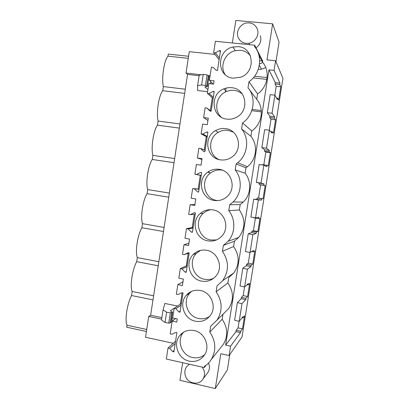 <?xml version="1.0" encoding="UTF-8"?>
<svg xmlns="http://www.w3.org/2000/svg" width="409" height="409" viewBox="0 0 409 409"><rect width="100%" height="100%" fill="white"/><g stroke="black" fill="none" stroke-linecap="round" stroke-linejoin="round"><path stroke-width="0.61" d="M232.332 42.976L235.829 20.45L272.65 23.824L266.985 59.857L275.579 60.762L282.931 78.329L242.031 336.929L229.106 355.533L220.783 353.713L215.308 388.55L179.934 380.324L182.67 362.706M188.585 56.263L168.288 54.09L167.976 56.156C164.091 60.512 161.463 77.797 163.344 86.59L162.716 90.711C158.748 95.634 156.136 112.858 158.104 121.038L157.48 125.149C153.431 130.629 150.824 147.792 152.879 155.369L152.255 159.459C148.13 165.502 145.532 182.603 147.675 189.577L147.056 193.656C142.848 200.252 140.261 217.291 142.49 223.667L141.872 227.731C137.588 234.878 135.011 251.852 137.322 257.634L136.703 261.683C132.342 269.383 129.776 286.295 132.168 291.484L131.555 295.523C127.117 303.759 124.556 320.615 127.035 325.221L126.729 327.231L146.422 331.494M201.315 74.786L186.013 73.047L189.29 51.677L214.97 54.382M212.302 97.736L210.313 110.588M206.289 136.601L204.224 149.955M200.298 175.308L198.171 189.06M194.265 214.321L192.215 227.562M188.237 253.273L186.279 265.916M182.133 292.726L180.369 304.112M186.013 73.047L187.562 74.392L150.635 315.283L148.728 316.448L161.652 319.168M171.218 321.177L172.148 321.377M148.728 316.448L145.538 337.241L173.222 343.299M275.579 60.762L274.061 70.394L268.938 69.837L225.615 345.109L230.579 346.178L229.106 355.533M208.754 75.629L210.078 75.777M210.768 81.677L210.451 83.738M209.009 171.33L208.82 172.547M218.421 132.23L217.931 132.168M261.918 60.926L259.664 60.685M248.974 89.07L256.719 99.31L257.573 93.886C267.905 86.933 270.395 71.181 262.552 62.158L262.731 61.013L254.679 45.215L215.41 41.278L213.646 52.679L219.122 59.729M256.719 99.31C264.531 108.431 262.051 124.121 251.755 130.921L242.522 122.935C253.917 115.353 256.668 97.899 248.018 87.802L248.958 81.769C260.41 73.998 263.171 56.468 254.48 46.493L254.679 45.215M250.906 136.325C258.232 145.057 256.55 159.633 247.409 166.734L245.962 167.813L236.105 163.927L237.706 162.726C247.823 154.822 249.689 138.615 241.581 128.942L250.906 136.325L251.755 130.921M245.119 173.196C251.883 181.427 251.024 194.71 243.268 202.061L240.19 204.572L229.72 204.745L233.12 201.964C241.704 193.794 242.655 179.04 235.17 169.909L245.119 173.196L245.962 167.813M239.352 209.935C245.635 219.331 245.415 228.513 238.682 237.481L234.444 241.187L223.355 245.4L228.048 241.29C235.451 233.064 235.783 219.418 228.784 210.701L239.352 209.935L240.19 204.572M222.977 314.224L222.179 319.317L209.797 332.072L210.717 326.193L217.036 320.119C222.752 310.697 222.44 301.254 216.1 291.786L217.026 285.881L222.649 280.686C229.122 271.003 229.05 261.218 222.43 251.331L233.605 246.53L234.444 241.187M233.605 246.53C239.592 255.426 239.659 264.24 233.805 272.977L228.718 277.67L227.879 282.992C233.621 291.499 233.902 300.007 228.728 308.514L223.539 313.662M222.179 319.317C227.706 327.522 228.15 335.774 223.518 344.066L220.967 347.292M198.672 251.377L198.743 250.906M260.313 35.731C261.699 40.634 260.267 44.673 256.029 47.858M241.939 43.937L241.77 43.507M208.524 363.044L208.887 363.964C209.837 366.965 209.551 369.756 208.017 372.333L207.128 373.519M274.061 70.394L279.925 83.129L275.283 82.608L275.068 83.973L276.218 86.253L274.822 95.113M230.579 346.178L240.492 332.594L240.707 331.259L242.496 328.821L244.556 315.784L242.808 317.967L243.018 316.632L239.178 321.367L241.975 303.662L245.702 299.633L245.916 298.289L247.614 296.479L249.679 283.396L248.023 284.955L248.237 283.616L244.608 286.98L247.414 269.214L250.932 266.556L251.146 265.211L252.742 264.025L254.817 250.901L253.258 251.832L253.473 250.487L250.057 252.471L252.874 234.643L256.177 233.37L256.392 232.021L257.89 231.463L259.976 218.294L258.514 218.595L258.728 217.245L255.528 217.844L258.35 199.945L261.443 200.067L261.653 198.713L263.059 198.794L265.15 185.579L263.785 185.241L263.999 183.886L261.014 183.089L263.851 165.129L266.724 166.652L266.939 165.297L268.243 166.018L270.339 152.756L269.076 151.775L269.291 150.415L266.52 148.206L269.367 130.185L272.021 133.124L272.236 131.759L273.442 133.124L275.548 119.822L274.383 118.196L274.597 116.831L272.051 113.206L274.904 95.118L277.338 99.479L277.558 98.114L278.662 100.123L280.773 86.774L279.705 84.499L279.925 83.129M253.263 77.889L266.862 79.418M251.791 110.681L261.371 111.877M188.268 58.349L167.976 56.156M275.978 61.713L279.056 42.199L272.65 23.824M265.753 67.582L261.494 69.193L258.248 69.428M177.562 306.034L164.858 303.442L163.084 309.858L161.514 320.037L165.026 322.481L168.738 323.141L170.333 312.829L166.611 312.174L163.084 309.858M175.931 307.118L170.328 310.784L172.598 312.22L170.333 312.829M172.941 317.977L171.56 318.959M171.714 312.66L170.124 322.946L171.018 322.466L172.583 312.318M170.124 322.946L168.738 323.141M150.635 315.283L161.882 317.645M171.453 319.654L173.554 320.094M229.807 354.526L227.394 369.828L215.308 388.55M225.615 345.109L235.978 331.648L236.192 330.314L238.064 327.9L239.101 321.346M239.178 321.367L234.618 320.242L237.399 302.588L241.172 298.739L241.387 297.404L243.161 295.61L244.526 286.965M244.608 286.98L240.022 285.963L242.813 268.248L246.382 265.722L246.596 264.378L248.278 263.212L249.976 252.455M250.057 252.471L245.441 251.561L248.248 233.784L251.612 232.588L251.826 231.243L253.411 230.702L255.405 218.079M258.514 218.595L253.943 217.839L253.984 217.573M255.528 217.844L250.886 217.036L253.698 199.198L256.857 199.347L257.072 197.992L258.56 198.089L260.645 184.894L259.194 184.541L259.408 183.191L256.346 182.394L259.168 164.49L263.851 165.129M262.292 164.914L262.338 164.628L266.939 165.297M263.81 164.842L265.819 152.122L264.47 151.136L264.684 149.776L261.832 147.623L264.664 129.658L269.367 130.185M269.286 130.174L271.009 119.244L269.761 117.608L269.976 116.248L267.333 112.731L270.175 94.699L274.904 95.118M268.938 69.837L275.283 82.608M187.562 74.392L199.117 75.711M208.943 76.831L209.899 76.943M207.46 86.437L209.071 76.013L207.036 74.924L203.253 74.402L199.193 75.205L197.588 85.629L197.634 90.501L207.624 91.698M209.51 79.474L208.662 78.646M207.941 89.637L204.863 86.897L207.45 86.509L205.405 85.496L207.036 74.924M203.253 74.402L201.622 84.965L205.405 85.496M201.622 84.965L197.588 85.629M188.932 243.283L183.989 244.725L182.501 254.357L184.173 254.664L188.12 252.762L189.214 252.961L186.218 272.322L185.124 272.118L181.974 268.887L187.092 266.683M193.176 227.389L186.473 228.626L184.986 238.273L189.582 239.091L188.58 245.553L183.989 244.725M192.481 231.867L191.315 232.102L188.15 228.917L193.074 228.048M191.315 232.102L192.414 232.292L195.425 212.849L194.326 212.665L190.359 214.638L195.211 214.244M194.914 204.597L190.17 204.684L188.677 214.352L190.359 214.638M199.091 189.152L192.67 188.518L191.172 198.201L195.788 198.948L194.786 205.441L190.17 204.684M198.651 192.01L197.532 191.923L194.352 188.784L199.076 189.26M197.532 191.923L198.636 192.097L201.657 172.572L200.553 172.404L201.647 172.654M201.898 159.474L197.389 157.966L202.026 158.641L201.018 165.159L196.381 164.474L194.883 174.183L196.571 174.444L200.553 172.404M196.571 174.444L201.223 175.4M194.883 174.183L201.208 175.497M207.93 120.456L203.626 117.567L208.283 118.17L207.271 124.714L202.619 124.096L201.11 133.85L202.808 134.08L206.806 131.979L207.92 132.127L204.883 151.734L203.774 151.575L200.579 148.482L198.886 148.242L197.389 157.966M200.579 148.482L205.103 150.313M206.806 131.979L207.854 132.557M202.808 134.08L207.256 136.396M201.11 133.85L207.153 137.061M206.836 108.012L211.146 111.207L210.042 111.064L206.836 108.012L205.134 107.797L203.626 117.567M213.109 84.049L209.388 80.276L214.065 80.813L213.554 84.101L208.881 83.554L207.368 93.349L209.071 93.554L213.089 91.386L214.204 91.519L211.156 111.207M213.089 91.386L214.086 92.296M209.071 93.554L213.319 97.24M207.368 93.349L213.13 98.472M213.646 52.679L215.359 52.858L219.393 50.624L220.517 50.742L217.455 70.506L216.335 70.384L213.115 67.378L211.407 67.188L209.388 80.276M219.393 50.624L220.339 51.866M215.359 52.858L219.403 57.93M262.552 62.158L258.851 54.975M257.573 93.886L248.958 81.769M241.581 128.942L242.522 122.935M235.17 169.909L236.105 163.927M228.784 210.701L229.72 204.745M222.43 251.331L223.355 245.4M216.1 291.786L227.879 282.992M206.182 365.13L204.239 367.573L204.434 366.341C207.205 364.608 209.485 362.343 211.274 359.547C216.397 350.37 215.901 341.213 209.797 332.072M204.239 367.573L166.335 359.025L168.043 347.977L175.558 341.193M174.127 350.457L172.818 351.653L169.694 348.34L175.2 343.504M172.818 351.653L173.902 351.893L176.877 332.691L175.788 332.456L171.877 334.235L170.216 333.877L172.189 321.126L175.614 318.539M181.407 303.406L174.157 308.355L172.68 317.926L177.24 318.877L176.744 322.082L172.189 321.126M180.221 311.085L178.958 311.965L175.824 308.698L181.136 305.17M178.958 311.965L180.047 312.19L183.033 292.905L181.944 292.691L178.012 294.531L176.345 294.199L177.828 284.608L182.971 281.811M187.281 265.472L180.303 268.575L178.82 278.181L183.396 279.066L182.404 285.502L177.828 284.608M185.124 272.118L186.335 271.556M184.173 254.664L189.173 252.951M196.197 252.123L196.478 251.959M279.705 84.499L275.068 83.973M280.773 86.774L276.218 86.253M277.558 98.114L276.504 97.986M272.051 113.206L267.333 112.731M274.597 116.831L269.976 116.248M274.383 118.196L269.761 117.608M275.548 119.822L271.009 119.244M272.236 131.759L270.594 131.545M266.52 148.206L261.832 147.623M269.291 150.415L264.684 149.776M269.076 151.775L264.47 151.136M270.339 152.756L265.819 152.122M261.014 183.089L256.346 182.394M263.999 183.886L259.408 183.191M263.785 185.241L259.194 184.541M265.15 185.579L260.645 184.894M263.059 198.794L258.56 198.089M261.653 198.713L257.072 197.992M261.443 200.067L256.857 199.347M258.35 199.945L253.698 199.198M257.89 231.463L253.411 230.702M256.392 232.021L251.826 231.243M256.177 233.37L251.612 232.588M252.874 234.643L248.248 233.784M253.258 251.832L251.653 251.545M252.742 264.025L248.278 263.212M251.146 265.211L246.596 264.378M250.932 266.556L246.382 265.722M247.414 269.214L242.813 268.248M248.023 284.955L247 284.761M247.614 296.479L243.161 295.61M245.916 298.289L241.387 297.404M245.702 299.633L241.172 298.739M241.975 303.662L237.399 302.588M242.808 317.967L242.056 317.813M242.496 328.821L238.064 327.9M240.707 331.259L236.192 330.314M240.492 332.594L235.978 331.648M254.638 76.197L267.128 77.592M225.451 91.979L226.049 88.124M252.195 109.428L261.29 110.558M152.997 299.889L131.555 295.523M153.62 295.819L132.168 291.484M158.227 265.773L136.703 261.683M158.85 261.688L137.322 257.634M163.472 231.535L141.872 227.731M164.101 227.44L142.49 223.667M168.738 197.179L147.056 193.656M169.372 193.068L147.675 189.577M174.024 162.7L152.255 159.459M174.658 158.574L152.879 155.369M179.326 128.104L157.48 125.149M179.965 123.963L158.104 121.038M184.653 93.38L162.716 90.711M185.287 89.223L163.344 86.59M146.729 329.47L127.035 325.221M168.043 347.977L169.694 348.34M192.67 188.518L194.352 188.784M186.473 228.626L188.15 228.917M180.303 268.575L181.974 268.887M174.157 308.355L175.824 308.698M233.288 78.185L240.988 77.112C256.095 71.846 253.836 47.413 238.202 46.646L232.905 47.025C216.182 50.317 216.504 77.071 233.288 78.185M189.249 361.147C195.594 362.282 200.65 360.273 204.418 355.13C210.589 346.515 204.556 332.333 194.019 330.513C188.155 329.506 183.36 331.234 179.638 335.707C172.649 344.061 178.288 359.102 189.249 361.147M207.966 240.881C213.34 241.673 217.936 240.103 221.755 236.182C230.201 227.706 224.561 211.279 212.798 209.868C208.043 209.198 203.856 210.425 200.231 213.559C190.604 221.504 195.584 239.224 207.966 240.881M226.918 119.116C230.441 119.535 233.784 118.835 236.939 117.015C249.868 110.179 246.06 88.646 231.811 87.71C229.081 87.403 226.428 87.792 223.856 88.876C209.316 94.29 211.683 117.874 226.918 119.116M220.579 159.873C224.848 160.42 228.754 159.387 232.292 156.765C243.386 149.029 238.641 129.699 225.446 128.595C221.908 128.165 218.58 128.861 215.461 130.675C202.879 137.404 206.54 158.493 220.579 159.873M219.106 169.316C214.904 168.764 211.075 169.745 207.629 172.261C196.678 179.761 201.146 198.943 214.26 200.461C219.137 201.131 223.447 199.807 227.189 196.478C236.801 188.252 231.499 170.579 219.106 169.316M195.461 321.223C201.545 322.246 206.494 320.344 210.308 315.528C217.087 306.903 211.121 292.154 200.252 290.462C194.689 289.567 190.042 291.167 186.305 295.272C178.61 303.58 184.116 319.306 195.461 321.223M206.509 250.247C201.315 249.464 196.862 250.901 193.15 254.562C184.592 262.747 189.894 279.347 201.703 281.136C207.465 282.041 212.266 280.288 216.105 275.876C223.621 267.281 217.782 251.801 206.509 250.247M250.39 55.777C247.844 52.603 244.536 50.772 240.456 50.287L235.282 50.65C224.991 52.802 219.357 66.217 225.165 74.591M183.564 332.205L183.186 332.675C176.351 340.85 181.867 355.539 192.593 357.522C197.133 358.432 201.177 357.476 204.725 354.649M210.993 209.679C208.089 210.144 205.533 211.356 203.329 213.314C193.917 221.08 198.784 238.396 210.901 240.006L216.468 239.925M242.471 94.213C240.129 92.061 237.378 90.788 234.209 90.384C231.54 90.087 228.948 90.466 226.433 91.519C216.295 95.43 213.334 110.185 221.254 117.178M233.248 132.071L227.987 130.323C224.531 129.898 221.274 130.573 218.227 132.342C207.833 137.981 208.222 154.837 218.861 159.52M222.424 170.205L221.79 170.093C217.68 169.556 213.938 170.512 210.569 172.966C199.858 180.292 204.229 199.035 217.051 200.517L217.757 200.614M191.489 291.412L189.71 293.156C182.184 301.28 187.573 316.648 198.672 318.509C202.654 319.271 206.325 318.55 209.669 316.351M200.517 250.38L196.402 253.376C188.033 261.382 193.217 277.599 204.771 279.337C207.895 279.909 210.891 279.536 213.754 278.207M257.333 29.07C255.523 24.862 252.302 22.797 247.655 22.868C240.86 23.119 235.604 31.023 238.074 37.199C240.119 41.825 243.718 43.855 248.876 43.282C255.19 42.347 259.654 34.872 257.333 29.07M259.51 63.942L262.89 62.582M189.347 364.214L186.545 366.832C184.756 369.567 184.372 372.573 185.389 375.866C187.7 383.785 199.127 385.851 203.043 378.964C204.628 376.29 204.929 373.391 203.943 370.273L202.266 367.129M166.611 312.174L165.026 322.481M208.329 75.435L206.703 85.972M247.409 166.734L237.706 162.726M243.268 202.061L233.12 201.964M238.682 237.481L228.048 241.29M233.805 272.977L222.649 280.686M228.728 308.514L217.036 320.119M223.518 344.066L211.274 359.547M259.326 65.251L261.494 69.193M235.282 50.65L232.905 47.025M183.186 332.675L179.638 335.707M203.329 213.314L200.231 213.559M226.433 91.519L223.856 88.876M218.227 132.342L215.461 130.675M210.569 172.966L207.629 172.261M189.71 293.156L186.305 295.272M196.402 253.376L193.15 254.562M249.648 44.709L248.876 43.282M208.017 372.333L203.043 378.964"/></g></svg>
